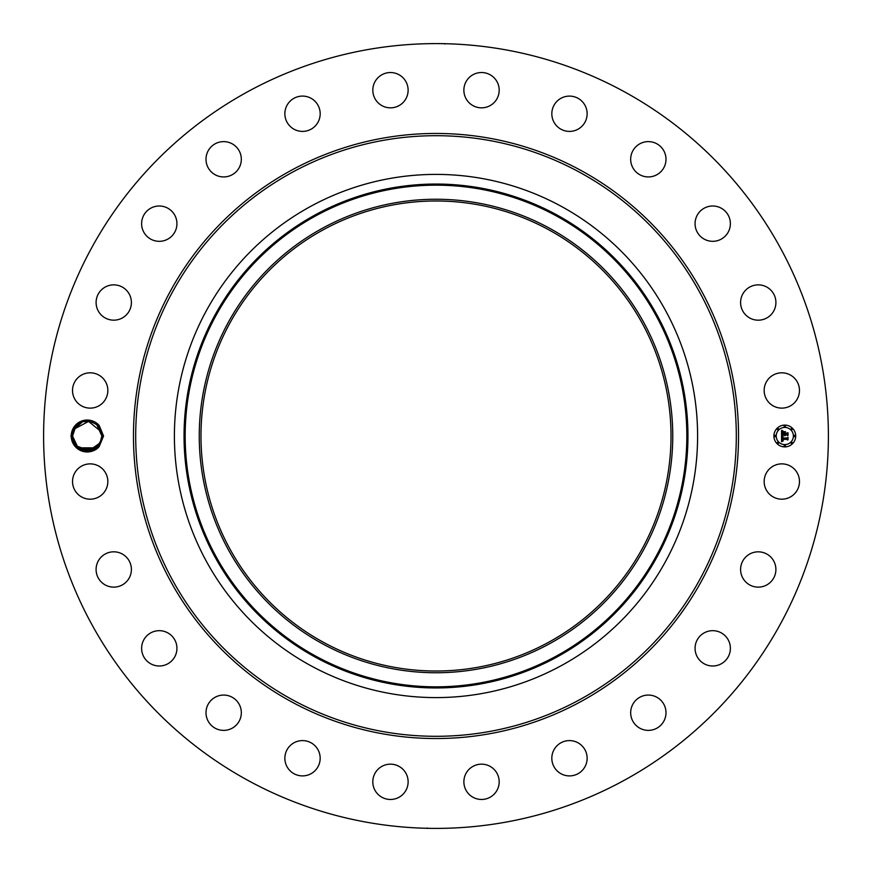 <?xml version="1.0" encoding="UTF-8"?>
<svg xmlns="http://www.w3.org/2000/svg" width="872" height="872" viewBox="0 0 872 872"><rect width="100%" height="100%" fill="white"/><g stroke="black" fill="none" stroke-linecap="round" stroke-linejoin="round"><path stroke-width="1.31" d="M247.877 780.364A392.4 392.4 0 0 1 91.636 247.877A392.4 392.4 0 0 1 624.123 91.636A392.4 392.4 0 0 1 780.364 624.123A392.4 392.4 0 0 1 247.877 780.364M436.676 43.6L434.812 43.6M444.916 44.003L443.913 43.676M435.324 43.6L436 43.6M428.512 43.676L432.12 43.622M435.324 828.4L437.188 828.4M427.084 827.997L428.087 828.324M436.676 828.4L436 828.4M443.488 828.324L439.88 828.378M73.194 428.348A15.958 15.958 0 0 1 99.201 425.492L96.988 425.1A14.65 14.65 0 0 0 96.073 424.348C87.385 419.072 79.995 420.544 73.924 428.741L71.929 435.956C70.752 449.516 90.35 457.495 99.201 446.519A15.958 15.958 0 0 1 73.194 428.348M77.39 425.122L74.349 428.98L72.55 436.065C71.755 450.726 94.013 456.154 100.051 443.02L101.85 435.924L103.55 436L99.201 446.519M103.55 436L99.201 425.492M797.313 489.999A17.658 17.658 0 0 1 773.355 497.029A17.658 17.658 0 0 1 766.325 473.06A17.658 17.658 0 0 1 790.283 466.03A17.658 17.658 0 0 1 797.313 489.999M745.473 557.295A17.658 17.658 0 0 1 770.434 556.707A17.658 17.658 0 0 1 771.022 581.668A17.658 17.658 0 0 1 746.061 582.256A17.658 17.658 0 0 1 745.473 557.295M703.53 633.257A17.658 17.658 0 0 1 727.804 639.143A17.658 17.658 0 0 1 721.907 663.418A17.658 17.658 0 0 1 697.644 657.521A17.658 17.658 0 0 1 703.53 633.257M643.362 695.78A17.658 17.658 0 0 1 665.282 707.748A17.658 17.658 0 0 1 653.302 729.668A17.658 17.658 0 0 1 631.393 717.689A17.658 17.658 0 0 1 643.362 695.78M569.067 740.601A17.658 17.658 0 0 1 587.129 757.833A17.658 17.658 0 0 1 569.896 775.906A17.658 17.658 0 0 1 551.823 758.662A17.658 17.658 0 0 1 569.067 740.601M485.693 764.657A17.658 17.658 0 0 1 498.686 785.977A17.658 17.658 0 0 1 477.365 798.97A17.658 17.658 0 0 1 464.373 777.65A17.658 17.658 0 0 1 485.693 764.657M398.94 766.325A17.658 17.658 0 0 1 405.971 790.283A17.658 17.658 0 0 1 382.001 797.313A17.658 17.658 0 0 1 374.971 773.355A17.658 17.658 0 0 1 398.94 766.325M314.705 745.473A17.658 17.658 0 0 1 315.293 770.434A17.658 17.658 0 0 1 290.332 771.022A17.658 17.658 0 0 1 289.744 746.061A17.658 17.658 0 0 1 314.705 745.473M238.743 703.53A17.658 17.658 0 0 1 232.857 727.804A17.658 17.658 0 0 1 208.582 721.907A17.658 17.658 0 0 1 214.479 697.644A17.658 17.658 0 0 1 238.743 703.53M176.22 643.362A17.658 17.658 0 0 1 164.252 665.282A17.658 17.658 0 0 1 142.332 653.302A17.658 17.658 0 0 1 154.311 631.393A17.658 17.658 0 0 1 176.22 643.362M131.4 569.067A17.658 17.658 0 0 1 114.167 587.129A17.658 17.658 0 0 1 96.094 569.896A17.658 17.658 0 0 1 113.338 551.823A17.658 17.658 0 0 1 131.4 569.067M107.343 485.693A17.658 17.658 0 0 1 86.023 498.686A17.658 17.658 0 0 1 73.03 477.365A17.658 17.658 0 0 1 94.35 464.373A17.658 17.658 0 0 1 107.343 485.693M105.676 398.94A17.658 17.658 0 0 1 81.717 405.971A17.658 17.658 0 0 1 74.687 382.001A17.658 17.658 0 0 1 98.645 374.971A17.658 17.658 0 0 1 105.676 398.94M126.527 314.705A17.658 17.658 0 0 1 101.566 315.293A17.658 17.658 0 0 1 100.978 290.332A17.658 17.658 0 0 1 125.939 289.744A17.658 17.658 0 0 1 126.527 314.705M168.47 238.743A17.658 17.658 0 0 1 144.196 232.857A17.658 17.658 0 0 1 150.093 208.582A17.658 17.658 0 0 1 174.356 214.479A17.658 17.658 0 0 1 168.47 238.743M228.638 176.22A17.658 17.658 0 0 1 206.719 164.252A17.658 17.658 0 0 1 218.698 142.332A17.658 17.658 0 0 1 240.607 154.311A17.658 17.658 0 0 1 228.638 176.22M302.933 131.4A17.658 17.658 0 0 1 284.872 114.167A17.658 17.658 0 0 1 302.104 96.094A17.658 17.658 0 0 1 320.177 113.338A17.658 17.658 0 0 1 302.933 131.4M386.307 107.343A17.658 17.658 0 0 1 373.314 86.023A17.658 17.658 0 0 1 394.635 73.03A17.658 17.658 0 0 1 407.627 94.35A17.658 17.658 0 0 1 386.307 107.343M473.06 105.676A17.658 17.658 0 0 1 466.03 81.717A17.658 17.658 0 0 1 489.999 74.687A17.658 17.658 0 0 1 497.029 98.645A17.658 17.658 0 0 1 473.06 105.676M557.295 126.527A17.658 17.658 0 0 1 556.707 101.566A17.658 17.658 0 0 1 581.668 100.978A17.658 17.658 0 0 1 582.256 125.939A17.658 17.658 0 0 1 557.295 126.527M633.257 168.47A17.658 17.658 0 0 1 639.143 144.196A17.658 17.658 0 0 1 663.418 150.093A17.658 17.658 0 0 1 657.521 174.356A17.658 17.658 0 0 1 633.257 168.47M695.78 228.638A17.658 17.658 0 0 1 707.748 206.719A17.658 17.658 0 0 1 729.668 218.698A17.658 17.658 0 0 1 717.689 240.607A17.658 17.658 0 0 1 695.78 228.638M740.601 302.933A17.658 17.658 0 0 1 757.833 284.872A17.658 17.658 0 0 1 775.906 302.104A17.658 17.658 0 0 1 758.662 320.177A17.658 17.658 0 0 1 740.601 302.933M764.657 386.307A17.658 17.658 0 0 1 785.977 373.314A17.658 17.658 0 0 1 798.97 394.635A17.658 17.658 0 0 1 777.65 407.627A17.658 17.658 0 0 1 764.657 386.307M784.8 446.9A10.9 10.9 0 0 1 773.9 436A10.9 10.9 0 0 1 784.8 425.1A10.9 10.9 0 0 1 795.7 436A10.9 10.9 0 0 1 784.8 446.9M548.673 229.75A235.026 235.026 0 0 1 642.25 548.673A235.026 235.026 0 0 1 323.327 642.25A235.026 235.026 0 0 1 229.75 323.327A235.026 235.026 0 0 1 548.673 229.75M431.095 670.971L438.758 671.015M440.905 201.029L433.242 200.985M75.515 427.171L72.55 436.065C71.755 450.726 94.013 456.154 100.051 443.02L101.85 435.935L96.988 425.1M322.498 228.235A236.737 236.737 0 0 0 228.235 549.502A236.737 236.737 0 0 0 549.502 643.765A236.737 236.737 0 0 0 643.765 322.498A236.737 236.737 0 0 0 322.498 228.235M101.85 436.065C101.741 431.226 99.811 427.324 96.073 424.348M561.415 206.424A261.6 261.6 0 0 1 665.576 561.415A261.6 261.6 0 0 1 310.585 665.576A261.6 261.6 0 0 1 206.424 310.585A261.6 261.6 0 0 1 697.6 436A261.6 261.6 0 0 1 310.585 665.576A261.6 261.6 0 0 1 310.585 206.424A261.6 261.6 0 0 1 561.415 206.424M76.126 445.592L72.55 436.022L74.164 442.671L72.55 436.022L74.164 442.671L72.55 436.022L77.292 446.78M78.284 447.619L77.041 446.551M78.971 448.11L93.86 449.047L80.704 449.124L89.467 450.475M76.987 425.503L74.349 428.98L72.55 435.935L72.856 433.057M75.199 444.393L72.55 436.087L74.349 428.98L88.573 421.416L101.207 431.705M74.273 442.878L76.91 446.42L74.273 442.878M77.128 446.638L81.118 449.32L77.128 446.628M84.486 450.399L87.298 450.65M90.132 450.355L92.41 449.69L90.132 450.355M784.8 427.411A8.589 8.589 0 0 1 793.389 436A8.589 8.589 0 0 1 784.8 444.589A8.589 8.589 0 0 1 776.211 436A8.589 8.589 0 0 1 784.8 427.411M775.055 435.335A0.665 0.665 0 0 1 775.72 436A0.665 0.665 0 0 1 775.055 436.665A0.665 0.665 0 0 1 774.391 436A0.665 0.665 0 0 1 775.055 435.335M784.8 425.591A0.665 0.665 0 0 1 785.465 426.255A0.665 0.665 0 0 1 784.8 426.92A0.665 0.665 0 0 1 784.135 426.255A0.665 0.665 0 0 1 784.8 425.591M777.911 428.446A0.665 0.665 0 0 1 778.565 429.111A0.665 0.665 0 0 1 777.911 429.765A0.665 0.665 0 0 1 777.246 429.111A0.665 0.665 0 0 1 777.911 428.446M794.545 435.335A0.665 0.665 0 0 1 795.21 436A0.665 0.665 0 0 1 794.545 436.665A0.665 0.665 0 0 1 793.88 436A0.665 0.665 0 0 1 794.545 435.335M791.689 428.446A0.665 0.665 0 0 1 792.354 429.111A0.665 0.665 0 0 1 791.689 429.765A0.665 0.665 0 0 1 791.035 429.111A0.665 0.665 0 0 1 791.689 428.446M784.8 446.41A0.665 0.665 0 0 1 784.135 445.745A0.665 0.665 0 0 1 784.8 445.08A0.665 0.665 0 0 1 785.465 445.745A0.665 0.665 0 0 1 784.8 446.41M777.911 443.554A0.665 0.665 0 0 1 777.246 442.889A0.665 0.665 0 0 1 777.911 442.235A0.665 0.665 0 0 1 778.565 442.889A0.665 0.665 0 0 1 777.911 443.554M791.689 443.554A0.665 0.665 0 0 1 791.035 442.889A0.665 0.665 0 0 1 791.689 442.235A0.665 0.665 0 0 1 792.354 442.889A0.665 0.665 0 0 1 791.689 443.554M81.979 422.31L79.941 423.28L81.979 422.31L79.941 423.28L81.979 422.31L79.941 423.28L81.979 422.31L79.941 423.28L81.979 422.31L74.349 428.98L72.55 435.935C71.613 450.65 93.98 456.22 100.051 443.02L96.966 446.922L101.272 440.044L101.85 435.935L100.073 429.013L101.85 435.935L100.084 429.035L101.85 435.935L101.283 440.044L101.85 435.935L100.073 429.013L101.85 435.967L100.073 429.013L101.85 435.967L101.283 440.044L101.85 435.935L100.073 429.013L101.85 435.967L100.073 429.013L101.85 435.967L100.084 429.035L101.85 435.967L100.247 429.34L101.85 435.956L100.051 443.02L101.512 439.107L100.051 443.02L89.086 450.53L76.453 445.952M93.228 422.648L91.713 422.07L93.228 422.648M84.29 421.645L89.816 421.59M79.886 423.312L81.87 422.353M93.293 422.68L91.854 422.113M88.203 421.383L84.257 421.656L88.508 421.416M781.541 436L782.98 436.687L781.966 438.354L787.656 437.853L787.656 440.033L787.089 439.368L782.358 439.368L783.22 440.774L781.999 439.368L782.086 440.524L783.067 441.014L781.585 441.701L781.541 436M781.835 435.695L783.187 436.512L781.835 435.695M782.587 436.97L782.358 438.027L787.144 438.038L788.037 437.275L788.037 439.717L787.917 437.537L787.187 438.18L782.217 438.18L782.587 436.97M781.541 435.553L781.541 430.615L782.969 431.4L782.064 432.152L781.933 433.962L784.168 433.962L782.195 433.667L782.685 431.695L782.326 433.558L784.168 433.558L783.361 432.076L785.356 432.076L784.56 433.962L787.58 433.351L787.58 435.695L786.969 434.91L784.92 434.91L785.094 435.651L784.56 434.91L784.844 435.858L784.168 434.91L781.541 435.553M781.824 430.256L783.22 431.215L781.824 430.256M783.525 431.727L785.585 431.727L783.525 431.727M784.964 432.577L784.964 433.558L788.037 432.719L788.037 435.477L787.917 432.981L784.833 433.667L784.964 432.577M89.456 450.475L78.578 447.837L90.492 450.268L100.051 443.02L101.512 439.107L100.051 443.02C93.98 456.22 71.613 450.65 72.55 435.935L74.349 428.98L72.55 436.065C71.755 450.726 94.013 456.154 100.051 443.02L101.512 439.107L100.051 443.02C94.013 456.154 71.755 450.726 72.55 436.065L74.349 428.98L76.932 425.547L74.349 428.98L72.55 436.065C71.755 450.726 94.013 456.154 100.051 443.02L101.512 439.107L100.051 443.02C94.013 456.154 71.755 450.726 72.55 436.065L74.349 428.98L77.564 424.969L74.349 428.98L76.932 425.547L74.349 428.98L72.55 436.065C71.755 450.726 94.013 456.154 100.051 443.02L97.054 446.835M76.442 445.93L77.466 446.944M84.944 421.525L87.462 421.35M77.575 424.958L74.349 428.98L77.564 424.969L74.349 428.98L76.932 425.547L74.349 428.98L72.55 435.738M81.608 449.538L91.647 449.952L100.051 443.02C94.013 456.154 71.755 450.726 72.55 436.065L74.349 428.98L72.55 435.935L74.349 428.98L77.564 424.969L74.349 428.98L76.932 425.547L74.349 428.98L72.55 436.065C71.755 450.726 94.013 456.154 100.051 443.02L101.512 439.107L100.051 443.02C94.013 456.154 71.755 450.726 72.55 436.065C71.755 450.726 94.013 456.154 100.051 443.02C94.013 456.154 71.755 450.726 72.55 436.065L72.561 435.695M87.135 421.35L84.257 421.656L87.135 421.35M75.995 445.428L72.55 436.022L74.153 442.66L72.55 436.022L77.477 446.955M96.923 446.955L100.051 443.02L101.512 439.107L100.051 443.02L90.503 450.268L78.589 447.848L79.526 448.47L78.589 447.848L95.811 447.848M84.257 421.656L87.407 421.35M78.295 447.63L93.849 449.047L82.938 450.017M95.887 447.794L100.051 443.02C94.013 456.154 71.755 450.726 72.55 436.065L74.349 428.98L76.769 425.71M101.85 435.967L100.084 429.035M101.272 440.044L100.051 443.02C94.013 456.154 71.755 450.726 72.55 436.065L74.349 428.98L72.55 436.065L77.793 447.227L89.794 450.41M72.55 436.022L74.153 442.66L72.55 436.022M87.843 421.372L84.933 421.525M581.046 170.498A302.54 302.54 0 0 1 701.502 581.046A302.54 302.54 0 0 1 290.954 701.502A302.54 302.54 0 0 1 170.498 290.954A302.54 302.54 0 0 1 581.046 170.498M579.967 172.46A300.295 300.295 0 0 1 699.54 579.967A300.295 300.295 0 0 1 292.033 699.54A300.295 300.295 0 0 1 172.46 292.033A300.295 300.295 0 0 1 579.967 172.46M315.74 215.875A250.831 250.831 0 0 0 215.875 556.26A250.831 250.831 0 0 0 556.26 656.126A250.831 250.831 0 0 0 656.126 315.74A250.831 250.831 0 0 0 315.74 215.875M315.206 214.894A251.954 251.954 0 0 0 214.894 556.794A251.954 251.954 0 0 0 556.794 657.107A251.954 251.954 0 0 0 657.107 315.206A251.954 251.954 0 0 0 315.206 214.894M72.55 436.065L70.85 436"/></g></svg>
